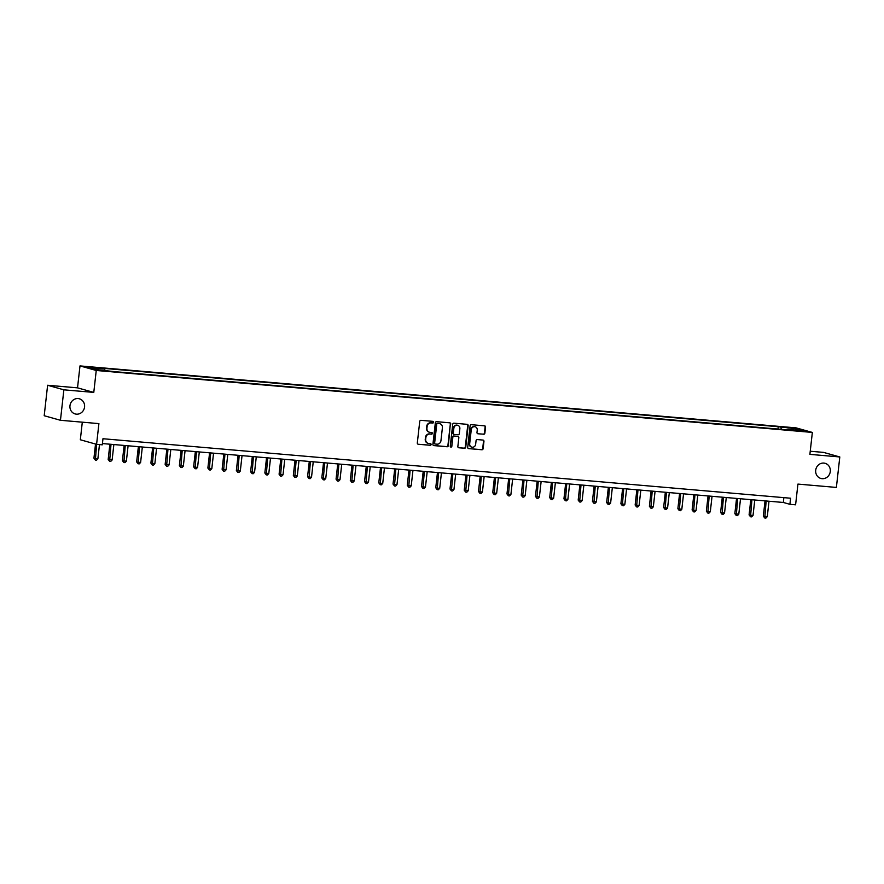<?xml version="1.0" encoding="UTF-8"?>
<svg xmlns="http://www.w3.org/2000/svg" width="884" height="884" viewBox="0 0 884 884"><rect width="100%" height="100%" fill="white"/><g stroke="black" fill="none" stroke-linecap="round" stroke-linejoin="round"><path stroke-width="1.33" d="M433.558 422.265A0.84 0.785 105.7 0 0 432.862 421.359L420.983 420.331A1.204 1.116 105.7 0 0 419.734 421.436L417.314 442.961A1.204 1.116 105.7 0 0 418.298 444.254L430.188 445.282A0.84 0.785 105.7 0 0 430.508 443.635A0.84 0.785 105.7 0 0 430.375 443.613L428.828 443.481A3.856 3.58 105.7 0 1 425.679 439.337L425.889 437.547A3.856 3.58 105.7 0 1 429.889 434.022L431.425 434.154A0.84 0.785 105.7 0 0 431.757 432.508A0.84 0.785 105.7 0 0 431.613 432.486L430.077 432.353A3.856 3.58 105.7 0 1 426.928 428.21L427.138 426.419A3.856 3.58 105.7 0 1 431.138 422.906L432.674 423.038A0.84 0.785 105.7 0 0 433.558 422.265M429.248 432.166A3.856 3.58 105.7 0 1 426.497 428.088L426.696 426.298A3.856 3.58 105.7 0 1 430.696 422.784L432.243 422.917A0.84 0.785 105.7 0 0 432.762 421.348M418.298 444.254L429.746 445.16A0.84 0.785 105.7 0 0 430.265 443.602M428 443.293A3.856 3.58 105.7 0 1 425.248 439.215L425.447 437.425A3.856 3.58 105.7 0 1 429.458 433.9L430.994 434.033A0.84 0.785 105.7 0 0 431.514 432.475M815.7 470.255A7.868 7.304 105.7 0 0 820.871 478.454A7.868 7.304 105.7 0 0 830.286 471.515A7.868 7.304 105.7 0 0 825.126 463.315A7.868 7.304 105.7 0 0 815.7 470.255M69.969 405.734A7.868 7.304 105.7 0 0 75.129 413.933A7.868 7.304 105.7 0 0 84.555 406.994A7.868 7.304 105.7 0 0 79.383 398.794A7.868 7.304 105.7 0 0 69.969 405.734M788.075 427.392L793.39 428.221L788.075 427.392M483.614 434.265A1.204 1.116 105.7 0 0 484.874 433.171L485.548 427.127A1.204 1.116 105.7 0 0 484.565 425.834L471.371 424.696A1.204 1.116 105.7 0 0 470.111 425.79L467.702 447.326A1.204 1.116 105.7 0 0 468.686 448.619L481.879 449.757A1.204 1.116 105.7 0 0 483.128 448.652L483.957 441.359A1.204 1.116 105.7 0 0 482.962 440.066L477.316 439.58A1.204 1.116 105.7 0 0 476.067 440.674L475.658 444.298A3.227 2.995 105.7 0 1 471.802 447.138A3.227 2.995 105.7 0 1 469.68 443.779L471.271 429.602A3.227 2.995 105.7 0 1 475.128 426.762A3.227 2.995 105.7 0 1 477.249 430.121L476.984 432.486A1.204 1.116 105.7 0 0 477.968 433.779L483.183 434.143A1.204 1.116 105.7 0 0 484.432 433.038L485.106 427.005A1.204 1.116 105.7 0 0 484.531 425.834M63.869 389.822L93.781 392.408L77.527 387.844L47.614 385.258L63.869 389.822L60.455 420.287L98.909 423.613L96.588 444.332L102.279 444.829L102.964 438.729L790.594 498.222L789.909 504.322L795.6 504.808L797.932 484.089L836.386 487.427L839.8 456.962L823.545 452.387L810.241 451.238M93.781 392.408L96.245 370.473L812.352 432.431L809.888 454.365L839.8 456.962M450.763 424.121A1.204 1.116 105.7 0 0 449.779 422.828L436.586 421.679A1.204 1.116 105.7 0 0 435.337 422.784L432.917 444.309A1.204 1.116 105.7 0 0 433.9 445.602L447.094 446.752A1.204 1.116 105.7 0 0 448.354 445.647L450.332 423.988A1.204 1.116 105.7 0 0 449.746 422.817M453.978 423.182L467.172 424.331A1.204 1.116 105.7 0 1 468.155 425.624L465.746 447.149A1.204 1.116 105.7 0 1 464.487 448.254L458.84 447.768A1.204 1.116 105.7 0 1 457.857 446.475L458.84 437.735A1.204 1.116 105.7 0 0 457.857 436.442L454.111 436.121A1.204 1.116 105.7 0 0 452.851 437.215L451.834 446.309A0.84 0.785 105.7 0 1 450.818 447.061A0.84 0.785 105.7 0 1 450.265 446.177L452.719 424.287A1.204 1.116 105.7 0 1 453.978 423.182M60.455 420.287L44.2 415.723L47.614 385.258M91.715 367.678L86.566 366.871L91.715 367.678M96.245 370.473L79.991 365.91L796.097 427.867L812.352 432.431M777.986 429.06L778.24 426.729L102.014 368.219L104.666 368.971L89.284 367.633L96.058 369.534L114.091 371.611L787.412 429.867M778.24 426.729L796.285 428.806L803.048 430.707L787.666 429.381M82.3 422.176L80.334 439.768L96.588 444.332M77.527 387.844L79.991 365.91M102.422 443.558L783.323 502.466L789.909 504.322M783.854 497.637L783.323 502.466M104.666 368.971L104.975 370.308M781.323 429.348L780.904 427.48M796.285 428.806L795.445 430.055M433.503 445.481L446.663 446.619A1.204 1.116 105.7 0 0 447.912 445.525L450.332 423.988M437.624 423.458A0.84 0.785 105.7 0 0 436.751 424.232L434.63 443.127A0.84 0.785 105.7 0 0 435.315 444.033L436.939 444.177A3.856 3.58 105.7 0 0 440.95 440.663L442.398 427.745A3.856 3.58 105.7 0 0 439.249 423.602L437.193 423.337A0.84 0.785 105.7 0 0 436.309 424.11L436.751 424.232M435.061 443.967L434.884 443.912A0.84 0.785 105.7 0 1 434.188 443.006L436.309 424.11M439.646 423.657A3.856 3.58 105.7 0 0 438.807 423.48L439.249 423.602M437.193 423.337L438.807 423.48M458.84 447.768L464.056 448.133A1.204 1.116 105.7 0 0 465.304 447.028L467.713 425.502A1.204 1.116 105.7 0 0 467.139 424.331M457.79 436.431A1.204 1.116 105.7 0 0 457.415 436.32L453.669 436A1.204 1.116 105.7 0 0 452.409 437.094L451.834 446.309M450.608 446.961A0.84 0.785 105.7 0 0 451.392 446.188M459.857 428.674A3.227 2.995 105.7 0 0 457.735 425.314A3.227 2.995 105.7 0 0 453.868 428.165L453.315 433.149A1.204 1.116 105.7 0 0 454.299 434.442L458.045 434.773A1.204 1.116 105.7 0 0 459.293 433.668L459.857 428.674M457.514 425.259A3.227 2.995 105.7 0 0 453.426 428.033L453.868 428.165M453.857 434.32A1.204 1.116 105.7 0 1 452.873 433.027L453.426 428.033M477.968 433.779L483.183 434.143M474.907 426.707A3.227 2.995 105.7 0 0 470.829 429.48L471.271 429.602M471.581 447.072A3.227 2.995 105.7 0 1 469.238 443.657L470.829 429.48M468.686 448.619L481.437 449.636A1.204 1.116 105.7 0 0 482.697 448.531L483.515 441.238A1.204 1.116 105.7 0 0 482.929 440.066M95.527 444.033L93.936 458.199L95.03 458.509L97.881 458.763L99.472 444.586M96.621 444.332L95.384 460.078L93.936 458.199M97.881 458.763L96.522 460.177L95.384 460.078M109.881 444.199L108.18 459.437L109.273 459.746L112.124 459.989L113.859 444.541M111.008 444.298L109.616 461.304L108.18 459.437M112.124 459.989L110.765 461.404L109.616 461.304M124.125 445.437L122.423 460.663L126.368 461.227L128.103 445.779M125.252 445.525L123.859 462.542L122.423 460.663M126.368 461.227L124.998 462.641L123.859 462.542M138.368 446.663L136.655 461.901L137.76 462.21L140.611 462.454L142.335 447.006M139.495 446.763L138.103 463.768L136.655 461.901M140.611 462.454L139.241 463.868L138.103 463.768M152.612 447.901L150.899 463.128L154.855 463.691L156.578 448.243M153.739 447.989L152.346 465.006L150.899 463.128M154.855 463.691L153.484 465.106L152.346 465.006M166.855 449.127L165.142 464.365L166.247 464.675L169.087 464.918L170.822 449.47M167.971 449.227L166.59 466.233L165.142 464.365M169.087 464.918L167.728 466.332L166.59 466.233M181.098 450.365L179.386 465.592L183.331 466.155L185.065 450.707M182.215 450.453L180.833 467.47L179.386 465.592M183.331 466.155L181.971 467.57L180.833 467.47M195.342 451.591L193.629 466.829L194.723 467.139L197.574 467.382L199.309 451.934M196.458 451.691L195.077 468.697L193.629 466.829M197.574 467.382L196.215 468.796L195.077 468.697M209.585 452.829L207.873 468.056L211.817 468.619L213.552 453.172M210.701 452.917L209.32 469.934L207.873 468.056M211.817 468.619L210.458 470.034L209.32 469.934M223.829 454.056L222.116 469.293L223.21 469.603L226.061 469.846L227.796 454.398M224.945 454.155L223.564 471.172L222.116 469.293M226.061 469.846L224.702 471.26L223.564 471.172M238.061 455.293L236.359 470.52L240.304 471.084L242.039 455.636M239.188 455.393L237.807 472.399L236.359 470.52M240.304 471.084L238.945 472.498L237.807 472.399M252.305 456.52L250.603 471.758L251.697 472.067L254.548 472.31L256.283 456.862M253.432 456.619L252.05 473.636L250.603 471.758M254.548 472.31L253.189 473.725L252.05 473.636M266.548 457.757L264.846 472.984L268.791 473.548L270.526 458.1M267.675 457.857L266.283 474.863L264.846 472.984M268.791 473.548L267.432 474.962L266.283 474.863M280.792 458.984L279.09 474.222L280.184 474.531L283.035 474.774L284.77 459.326M281.919 459.083L280.526 476.1L279.09 474.222M283.035 474.774L281.664 476.2L280.526 476.1M295.035 460.221L293.322 475.459L297.278 476.012L299.002 460.564M296.162 460.321L294.77 477.327L293.322 475.459M297.278 476.012L295.908 477.426L294.77 477.327M309.278 461.448L307.566 476.686L308.671 476.995L311.522 477.238L313.245 461.791M310.406 461.547L309.013 478.564L307.566 476.686M311.522 477.238L310.151 478.664L309.013 478.564M323.522 462.686L321.809 477.924L325.754 478.476L327.489 463.028M324.638 462.785L323.257 479.791L321.809 477.924M325.754 478.476L324.395 479.89L323.257 479.791M337.765 463.912L336.053 479.15L337.158 479.459L339.997 479.703L341.732 464.255M338.881 464.012L337.5 481.029L336.053 479.15M339.997 479.703L338.638 481.128L337.5 481.029M352.009 465.15L350.296 480.388L351.39 480.697L354.241 480.94L355.976 465.492M353.125 465.249L351.744 482.255L350.296 480.388M354.241 480.94L352.882 482.355L351.744 482.255M366.252 466.376L364.539 481.614L365.633 481.924L368.484 482.167L370.219 466.719M367.368 466.476L365.987 483.493L364.539 481.614M368.484 482.167L367.125 483.592L365.987 483.493M380.496 467.614L378.783 482.852L379.877 483.161L382.728 483.404L384.463 467.956M381.612 467.713L380.231 484.719L378.783 482.852M382.728 483.404L381.369 484.819L380.231 484.719M394.728 468.84L393.026 484.078L394.12 484.388L396.971 484.631L398.706 469.194M395.855 468.94L394.474 485.957L393.026 484.078M396.971 484.631L395.612 486.056L394.474 485.957M408.972 470.078L407.27 485.316L408.364 485.625L411.215 485.868L412.95 470.421M410.099 470.178L408.717 487.183L407.27 485.316M411.215 485.868L409.856 487.283L408.717 487.183M423.215 471.305L421.513 486.543L422.607 486.852L425.458 487.095L427.193 471.658M424.342 471.404L422.95 488.421L421.513 486.543M425.458 487.095L424.099 488.521L422.95 488.421M437.458 472.542L435.757 487.78L436.851 488.09L439.702 488.333L441.436 472.885M438.586 472.642L437.193 489.648L435.757 487.78M439.702 488.333L438.331 489.747L437.193 489.648M451.702 473.769L449.989 489.007L451.094 489.316L453.945 489.559L455.669 474.122M452.829 473.868L451.437 490.885L449.989 489.007M453.945 489.559L452.575 490.985L451.437 490.885M465.945 475.006L464.233 490.244L465.338 490.554L468.188 490.797L469.912 475.349M467.072 475.106L465.68 492.112L464.233 490.244M468.188 490.797L466.818 492.211L465.68 492.112M480.189 476.244L478.476 491.471L479.581 491.78L482.421 492.023L484.156 476.587M481.305 476.332L479.924 493.349L478.476 491.471M482.421 492.023L481.062 493.449L479.924 493.349M494.432 477.471L492.719 492.708L493.824 493.018L496.664 493.261L498.399 477.813M495.548 477.57L494.167 494.576L492.719 492.708M496.664 493.261L495.305 494.675L494.167 494.576M508.676 478.708L506.963 493.935L508.057 494.244L510.908 494.488L512.643 479.051M509.792 478.796L508.411 495.813L506.963 493.935M510.908 494.488L509.549 495.913L508.411 495.813M522.919 479.935L521.206 495.173L522.3 495.482L525.151 495.725L526.886 480.277M524.035 480.034L522.654 497.04L521.206 495.173M525.151 495.725L523.792 497.139L522.654 497.04M537.163 481.172L535.45 496.399L539.395 496.963L541.13 481.515M538.279 481.261L536.897 498.278L535.45 496.399M539.395 496.963L538.036 498.377L536.897 498.278M551.395 482.399L549.693 497.637L550.787 497.946L553.638 498.189L555.373 482.741M552.522 482.498L551.141 499.504L549.693 497.637M553.638 498.189L552.279 499.604L551.141 499.504M565.638 483.636L563.937 498.863L567.882 499.427L569.616 483.979M566.766 483.725L565.384 500.742L563.937 498.863M567.882 499.427L566.522 500.841L565.384 500.742M579.882 484.863L578.18 500.101L579.274 500.41L582.125 500.653L583.86 485.206M581.009 484.962L579.617 501.968L578.18 500.101M582.125 500.653L580.766 502.068L579.617 501.968M594.125 486.101L592.424 501.327L596.369 501.891L598.103 486.443M595.252 486.189L593.86 503.206L592.424 501.327M596.369 501.891L594.998 503.305L593.86 503.206M608.369 487.327L606.656 502.565L607.761 502.874L610.612 503.118L612.336 487.67M609.496 487.427L608.104 504.433L606.656 502.565M610.612 503.118L609.242 504.532L608.104 504.433M622.612 488.565L620.899 503.792L624.855 504.355L626.579 488.907M623.739 488.653L622.347 505.67L620.899 503.792M624.855 504.355L623.485 505.77L622.347 505.67M636.856 489.791L635.143 505.029L636.248 505.339L639.088 505.582L640.823 490.134M637.972 489.891L636.591 506.908L635.143 505.029M639.088 505.582L637.729 506.996L636.591 506.908M651.099 491.029L649.386 506.256L653.331 506.819L655.066 491.371M652.215 491.128L650.834 508.134L649.386 506.256M653.331 506.819L651.972 508.234L650.834 508.134M665.343 492.255L663.63 507.493L664.724 507.803L667.575 508.046L669.31 492.598M666.459 492.355L665.077 509.372L663.63 507.493M667.575 508.046L666.216 509.46L665.077 509.372M679.586 493.493L677.873 508.72L681.818 509.283L683.553 493.836M680.702 493.592L679.321 510.598L677.873 508.72M681.818 509.283L680.459 510.698L679.321 510.598M693.829 494.72L692.117 509.957L693.211 510.267L696.062 510.51L697.796 495.062M694.946 494.819L693.564 511.836L692.117 509.957M696.062 510.51L694.702 511.924L693.564 511.836M708.062 495.957L706.36 511.184L710.305 511.748L712.04 496.3M709.189 496.057L707.808 513.063L706.36 511.184M710.305 511.748L708.946 513.162L707.808 513.063M722.305 497.184L720.604 512.422L721.698 512.731L724.548 512.974L726.283 497.526M723.432 497.283L722.051 514.3L720.604 512.422M724.548 512.974L723.189 514.4L722.051 514.3M736.549 498.421L734.847 513.659L738.792 514.212L740.527 498.764M737.676 498.521L736.284 515.527L734.847 513.659M738.792 514.212L737.433 515.626L736.284 515.527M750.792 499.648L749.091 514.886L750.184 515.195L753.035 515.438L754.77 499.99M751.919 499.747L750.527 516.764L749.091 514.886M753.035 515.438L751.665 516.864L750.527 516.764M765.036 500.885L763.323 516.123L767.279 516.676L769.003 501.228M766.163 500.985L764.77 517.991L763.323 516.123M767.279 516.676L765.909 518.09L764.77 517.991"/></g></svg>
